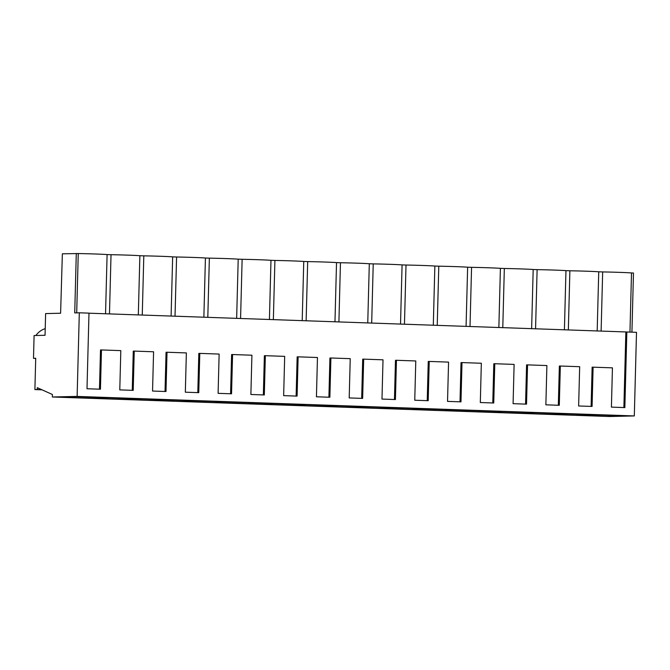 <?xml version="1.0" encoding="UTF-8"?>
<svg xmlns="http://www.w3.org/2000/svg" width="670" height="670" viewBox="0 0 670 670"><rect width="100%" height="100%" fill="white"/><g stroke="black" fill="none" stroke-linecap="round" stroke-linejoin="round"><path stroke-width="1" d="M631.927 332.161L633.477 273.008L631.509 272.941A21.524 0.452 1.5 0 0 602.665 271.928L598.737 271.794A21.524 0.452 1.5 0 0 569.885 270.781L565.957 270.647A21.524 0.452 1.5 0 0 537.114 269.633L533.186 269.499A21.524 0.452 1.5 0 0 504.334 268.486L500.406 268.343A21.524 0.452 1.5 0 0 471.563 267.338L467.635 267.196A21.524 0.452 1.5 0 0 438.783 266.191L434.855 266.049A21.524 0.452 1.5 0 0 406.012 265.035L402.075 264.901A21.524 0.452 1.5 0 0 373.232 263.888L369.304 263.754A21.524 0.452 1.5 0 0 340.46 262.741L336.524 262.606A21.524 0.452 1.5 0 0 307.681 261.593L303.753 261.459A21.524 0.452 1.5 0 0 274.909 260.446L270.973 260.312A21.524 0.452 1.5 0 0 242.13 259.298L238.202 259.156A21.524 0.452 1.5 0 0 209.358 258.151L205.422 258.009A21.524 0.452 1.5 0 0 176.579 257.004L172.651 256.861A21.524 0.452 1.5 0 0 143.807 255.848L139.871 255.714A21.524 0.452 1.5 0 0 111.027 254.701L107.099 254.566A21.524 0.452 1.5 0 0 78.256 253.553L62.36 253.813L60.602 313.233L45.619 313.585L45.049 335.285L34.095 335.544L33.5 358.316L35.225 358.375A19.581 18.031 88.7 0 0 35.694 359.103M88.984 313.192L636.5 332.32L634.314 415.936L609.533 416.514L52.344 396.992L77.125 396.414L79.311 312.798L74.73 312.907L76.288 253.486M45.225 328.66A19.581 18.031 88.7 0 0 35.895 335.503M629.959 332.094L631.509 272.941M626.835 331.985L624.85 407.595L611.417 407.117L612.439 367.847L593.101 367.177L592.079 406.439L578.637 405.97L579.667 366.699L560.329 366.021L559.299 405.291L545.866 404.822L546.888 365.552L527.55 364.874L526.528 404.144L513.086 403.675L514.116 364.405L494.778 363.726L493.748 402.997L480.315 402.528L481.336 363.257L471.672 362.914L461.998 362.579L460.977 401.849L447.535 401.38L448.565 362.11L429.227 361.432L428.197 400.702L414.755 400.233L415.785 360.963L396.447 360.284L395.426 399.555L381.984 399.077L383.014 359.815L363.676 359.137L362.646 398.407L349.204 397.93L350.234 358.659L330.896 357.989L329.875 397.251L316.433 396.782L317.463 357.512L298.125 356.834L297.095 396.104L283.653 395.635L284.683 356.365L265.345 355.686L264.315 394.957L250.882 394.488L251.912 355.217L232.574 354.539L231.544 393.809L218.102 393.34L219.132 354.07L209.467 353.727L199.794 353.392L198.764 392.662L185.33 392.193L186.361 352.923L176.687 352.579L167.023 352.244L165.993 391.514L152.551 391.046L153.581 351.775L143.916 351.432L134.243 351.097L133.213 390.367L119.779 389.89L120.809 350.628L111.136 350.284L101.472 349.949L100.441 389.211L86.999 388.742L88.984 313.133L79.311 312.798M634.314 415.936L77.125 396.414M609.323 416.397L628.217 415.953L600.688 414.99L581.794 415.434L609.323 416.397L609.357 415.291M183.237 401.464L202.139 401.029L174.602 400.057L155.708 400.501L183.237 401.464L183.27 400.367M150.465 400.317L122.937 399.353L141.831 398.91L169.359 399.873L150.465 400.317L150.49 399.211M412.67 409.504L385.141 408.541L404.035 408.097L431.564 409.06L412.67 409.504L412.695 408.399M417.913 409.688L445.45 410.651L464.344 410.216L436.815 409.244L417.913 409.688M347.119 407.209L319.59 406.246L338.484 405.802L366.013 406.765L347.119 407.209L347.144 406.104M352.361 407.394L379.89 408.357L398.792 407.913L371.264 406.95L352.361 407.394M543.772 414.102L516.243 413.13L535.137 412.695L562.666 413.658L543.772 414.102L543.797 412.996M576.552 415.249L549.015 414.286L567.917 413.842L595.446 414.805L576.552 415.249L576.577 414.144M450.692 410.836L478.221 411.799L497.115 411.363L469.586 410.4L450.692 410.836M511.001 412.954L483.464 411.983L502.366 411.548L529.895 412.511L511.001 412.954L511.026 411.849M248.788 403.759L267.69 403.323L240.153 402.36L221.259 402.796L248.788 403.759L248.821 402.662M216.016 402.611L188.488 401.648L207.382 401.204L234.91 402.176L216.016 402.611L216.041 401.514M314.339 406.062L333.241 405.618L305.704 404.655L286.81 405.099L314.339 406.062L314.372 404.956M281.567 404.915L254.039 403.943L272.933 403.507L300.462 404.471L281.567 404.915L281.593 403.809M117.686 399.169L90.157 398.206L109.051 397.762L136.588 398.725L117.686 399.169L117.719 398.064M84.914 398.022L103.808 397.578L76.279 396.615L57.386 397.059L84.914 398.022L84.939 396.916M41.707 389.672L37.252 389.521L37.302 387.687L52.411 394.504L52.344 396.992M37.252 389.521L34.899 389.572L35.719 358.266L33.5 358.316M42.043 389.823L34.899 389.572M35.719 358.366L35.225 358.375M76.698 312.856L78.256 253.553M105.55 313.778L107.099 254.566M109.478 313.912L111.027 254.701M138.322 314.925L139.871 255.714M142.258 315.059L143.807 255.848M171.101 316.072L172.651 256.861M175.029 316.207L176.579 257.004M203.873 317.22L205.422 258.009M207.809 317.354L209.358 258.151M236.652 318.367L238.202 259.156M240.58 318.501L242.13 259.298M269.424 319.515L270.973 260.312M273.36 319.657L274.909 260.446M302.203 320.662L303.753 261.459M306.131 320.804L307.681 261.593M334.975 321.809L336.524 262.606M338.911 321.952L340.46 262.741M367.755 322.965L369.304 263.754M371.683 323.099L373.232 263.888M400.526 324.113L402.075 264.901M404.462 324.247L406.012 265.035M433.306 325.26L434.855 266.049M437.234 325.394L438.783 266.191M466.077 326.407L467.635 267.196M470.013 326.541L471.563 267.338M498.857 327.555L500.406 268.343M502.785 327.697L504.334 268.486M531.628 328.702L533.186 269.499M535.565 328.844L537.114 269.633M564.408 329.849L565.957 270.647M568.336 329.992L569.885 270.781M597.179 330.997L598.737 271.794M601.116 331.139L602.665 271.928M101.472 349.949L100.5 349.966L99.47 389.178M134.243 351.097L133.271 351.114L132.25 390.334M167.023 352.244L166.051 352.269L165.021 391.481M199.794 353.392L198.823 353.417L197.801 392.628M232.574 354.539L231.602 354.564L230.572 393.776M265.345 355.686L264.374 355.711L263.352 394.923M298.125 356.834L297.153 356.859L296.123 396.071M330.896 357.989L329.925 358.006L328.903 397.218M363.676 359.137L362.704 359.154L361.674 398.365M396.447 360.284L395.476 360.301L394.454 399.521M429.227 361.432L428.256 361.457L427.226 400.668M461.998 362.579L461.027 362.604L460.005 401.816M494.778 363.726L493.807 363.751L492.777 402.963M527.55 364.874L526.578 364.899L525.556 404.111M560.329 366.021L559.358 366.046L558.328 405.258M593.101 367.177L592.129 367.194L591.107 406.405M625.864 332.002L623.879 407.561M445.45 410.651L445.475 409.554M379.89 408.357L379.923 407.251M478.221 411.799L478.246 410.702"/></g></svg>
